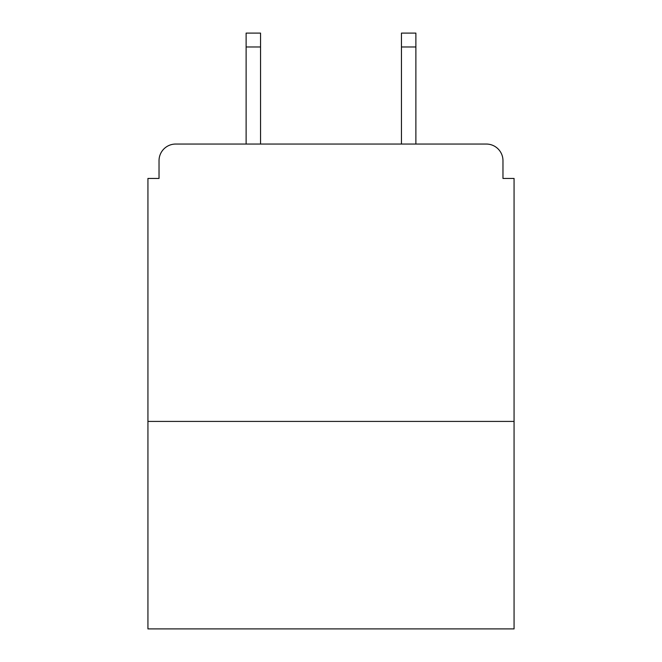 <?xml version="1.0" encoding="UTF-8"?>
<svg xmlns="http://www.w3.org/2000/svg" width="662" height="662" viewBox="0 0 662 662"><rect width="100%" height="100%" fill="white"/><g stroke="black" fill="none" stroke-linecap="round" stroke-linejoin="round"><path stroke-width="0.99" d="M514.068 421.421L514.068 178.442L502.971 178.442L502.971 160.692A16.641 16.641 0 0 0 486.33 144.051L175.67 144.051A16.641 16.641 0 0 0 159.029 160.692L159.029 178.442L147.932 178.442L147.932 628.9L514.068 628.9L514.068 421.421L147.932 421.421M159.029 160.692L159.029 178.442M486.33 144.051L415.877 144.051L415.877 46.969L401.453 46.969L401.453 33.1L415.877 33.1L415.877 46.969M246.123 46.969L246.123 33.1L260.547 33.1L260.547 46.969L246.123 46.969L246.123 144.051L175.67 144.051M502.971 178.442L502.971 160.692M260.547 46.969L260.547 144.051M401.453 144.051L401.453 46.969"/></g></svg>
